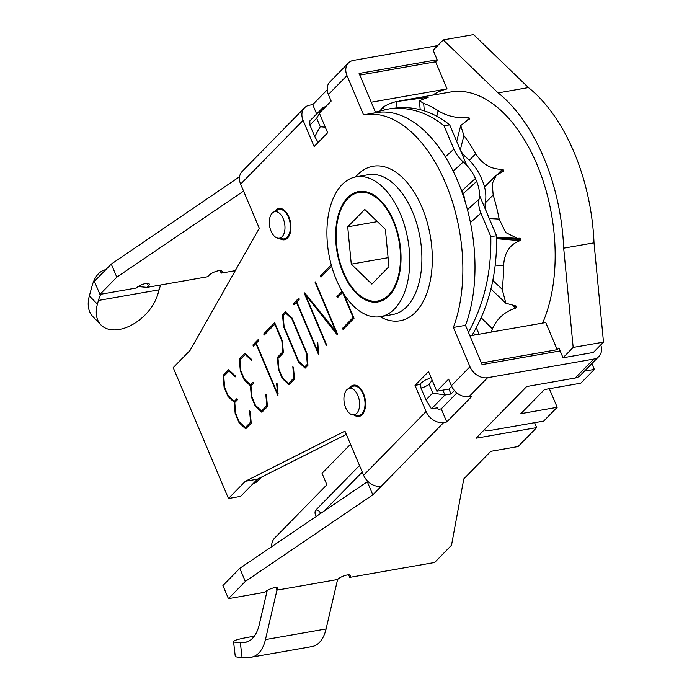 <?xml version="1.0" encoding="UTF-8"?>
<svg xmlns="http://www.w3.org/2000/svg" width="692" height="692" viewBox="0 0 692 692"><rect width="100%" height="100%" fill="white"/><g stroke="black" fill="none" stroke-linecap="round" stroke-linejoin="round"><path stroke-width="1.04" d="M431.021 377.486A141.946 80.402 80.1 0 1 425.182 380.107L420.329 383.627L421.099 388.316A149.42 84.632 -99.9 0 0 429.127 384.449L432.154 380.176M429.127 384.449L432.751 393.013L425.995 399.907L431.445 408.834L444.947 395.046L442.88 390.141M425.995 399.907L421.099 388.316M432.751 393.013L444.947 395.046L451.011 393.982L454.419 390.513M435.597 61.796L359.797 75.091L371.249 102.217L447.058 88.922L435.597 61.796L437.283 60.066L433.14 50.257L443.269 39.92L498.11 92.901A153.148 86.742 80.1 0 1 563.686 248.16L573.166 347.436L563.037 357.773L558.894 347.955L557.207 349.676L481.398 362.971L469.937 335.845L545.746 322.55L557.207 349.676M432.535 95.167A141.946 80.402 80.1 0 1 447.058 88.922M309.912 125.105L316.668 118.211L320.284 126.774A149.42 84.632 -99.9 0 0 314.808 136.696L309.912 125.105L309.834 120.944L323.346 107.165L320.353 112.113M320.284 126.774L325.301 127.216M318.121 142.483L314.808 136.696M316.668 118.211L319.514 113.505M323.899 108.488L323.346 107.165L325.586 106.767M446.764 421.956L443.728 422.492A14.939 11.409 -135.6 0 1 426.073 411.532L415.018 385.358L428.521 371.578L436.816 391.205L448.632 379.147L451.392 385.686A14.939 11.409 44.4 0 0 469.046 396.646L472.082 396.118L446.764 421.956L441.237 408.868L438.2 409.404L437.508 407.77L431.445 408.834M451.668 386.3L448.944 389.077L451.011 393.982M271.065 231.137A13.442 7.612 80.1 0 1 273.478 212.167A13.442 7.612 80.1 0 1 284.637 223.62A13.442 7.612 80.1 0 1 278.046 238.195A13.442 7.612 80.1 0 1 271.065 231.137M278.046 238.195L282.691 238.878A14.939 8.46 -99.9 0 0 284.274 238.861A14.939 8.46 -99.9 0 0 290.026 222.677A14.939 8.46 -99.9 0 0 279.11 209.425A14.939 8.46 -99.9 0 0 277.613 209.944L273.478 212.167M345.689 407.796A13.442 7.612 80.1 0 1 348.102 388.826A13.442 7.612 80.1 0 1 359.26 400.279A13.442 7.612 80.1 0 1 352.661 414.845A13.442 7.612 80.1 0 1 345.689 407.796M352.661 414.845L357.314 415.529A14.939 8.46 -99.9 0 0 358.888 415.511A14.939 8.46 -99.9 0 0 364.649 399.336A14.939 8.46 -99.9 0 0 353.733 386.084A14.939 8.46 -99.9 0 0 352.237 386.603L348.102 388.826M549.336 388.705L557.19 407.303L543.687 421.091L492.142 430.13A18.675 5.787 -22.9 0 1 484.296 429.784M557.19 407.303L520.808 413.686L544.44 389.57L580.822 383.186L594.333 369.407L584.515 371.128M591.876 363.611L594.333 369.407M563.037 357.773L593.364 352.453L603.493 342.116L594.013 242.84A153.148 86.742 -99.9 0 0 528.428 87.581L473.587 34.6L443.269 39.92M528.428 87.581L498.11 92.901M594.013 242.84L563.686 248.16M603.493 342.116L573.166 347.436M364.77 209.416L385.383 229.337L388.947 266.671L371.898 284.075L351.276 264.154L347.713 226.82L364.77 209.416M347.713 226.82L377.391 221.622M351.276 264.154L388.091 257.692M491.035 332.143A138.21 78.282 -99.9 0 0 492.436 328.821C497.012 318.571 504.736 311.659 515.626 308.087L516.552 307.179A138.21 78.282 -99.9 0 0 516.613 306.937A138.21 78.282 -99.9 0 0 516.673 306.694L516.137 306.037L505.878 303.243L502.184 289.291A138.21 78.282 -99.9 0 0 503.62 265.754C504.304 252.684 509.805 244.311 520.142 240.634L520.782 239.588A138.21 78.282 -99.9 0 0 520.73 239.008L519.908 238.212L517.253 238.308L505.688 232.521L499.166 219.07A138.21 78.282 -99.9 0 0 493.18 195.032L492.202 183.787L496.38 175.154L503.283 171.434L503.672 170.492A138.21 78.282 -99.9 0 0 503.456 169.981L502.375 169.298C491.156 169.428 482.272 164.229 475.715 153.693A138.21 78.282 -99.9 0 0 463.908 135.606L460.725 125.555L469.79 118.41A138.21 78.282 -99.9 0 0 469.47 118.098L468.233 117.744C456.608 118.375 446.574 116.022 438.123 110.685A138.21 78.282 -99.9 0 0 423.651 103.393L419.395 100.738L428.218 97.295A138.21 78.282 -99.9 0 0 427.881 97.269L396.447 101.577A138.21 78.282 -99.9 0 0 383.195 107.026L380.046 110.72M515.998 306.054L516.673 306.694L516.137 306.037M520.782 239.588L496.605 237.685M503.283 171.434L503.672 170.492L502.53 171.625M464.185 196.104L463.251 195.715M469.565 119.033L469.79 118.41L469.634 119.015M399.431 100.971L450.578 92.001A138.21 78.282 80.1 0 1 533.247 156.202A138.21 78.282 80.1 0 1 549.967 301.089A138.21 78.282 80.1 0 1 542.58 323.103M338.232 217.66A55.101 31.209 -99.9 0 0 344.893 275.425A55.101 31.209 -99.9 0 0 377.849 301.011A55.101 31.209 -99.9 0 0 399.068 241.352A55.101 31.209 -99.9 0 0 358.811 192.48A55.101 31.209 -99.9 0 0 338.232 217.66M466.815 165.379L449.722 124.897L443.97 125.659L453.883 149.109A26.149 18.598 47.8 0 0 463.294 161.963A33.623 23.917 -132.2 0 1 466.815 165.379A33.623 23.909 -132.2 0 1 475.387 178.484L476.632 181.434A33.623 23.909 -132.2 0 1 479.461 195.3A33.623 23.917 -132.2 0 1 479.037 199.235A26.149 18.598 47.8 0 0 480.905 213.084L470.439 222.565M465.249 201.977L463.285 193.518A69.814 44.046 -97.5 0 0 462.04 190.577L460.059 186.875M468.475 332.376C484.097 304.099 491.545 272.155 490.81 236.543L480.905 213.084M443.97 125.659C427.007 112.113 408.73 106.525 389.129 108.886L375.445 112.13M490.81 236.543L496.562 235.782L479.461 195.3M459.626 148.356A18.675 13.286 47.8 0 0 466.347 157.534A41.087 29.22 -132.2 0 1 481.139 177.732L482.376 180.673A41.087 29.22 -132.2 0 1 485.317 202.436A18.675 13.286 47.8 0 0 486.649 212.323M392.001 108.566L394.864 108.125C414.465 105.764 432.751 111.351 449.722 124.897M496.562 235.782C497.28 273.288 489.071 306.521 471.927 335.499M245.34 427.544L250.59 422.181L249.596 410.901L250.245 411.498L251.205 423.184L245.66 428.85L239.034 422.63L235.159 413.461L234.225 402.312L227.979 396.455L224.104 387.295L223.083 375.401L228.637 369.744L235.15 375.765L235.228 376.88L228.983 371.024L223.732 376.387L224.658 387.364L228.17 395.686L234.285 401.369L236.898 398.704L237.382 399.846L234.761 402.519L235.713 413.531L239.207 421.817L245.34 427.544L247.278 427.198M250.59 422.181L251.118 422.085M239.034 422.63L239.908 422.475M235.159 413.461L235.695 413.366M234.225 402.312L235.116 402.156M227.979 396.455L228.836 396.308M224.104 387.295L224.64 387.2M234.285 401.369L236.223 401.031M228.983 371.024L229.856 370.877M223.083 375.401L225.021 375.064M336.398 332.705L315.094 282.258L315.457 281.886L337.549 334.184L337.151 334.651L305.475 294.853L326.762 345.256L326.399 345.628L304.29 293.278L304.679 292.889L336.883 332.627M304.29 293.278L304.904 293.174M315.094 282.258L315.578 282.172M305.475 294.853L306.149 294.731M343.604 293.616L354.019 318.259L343.033 329.47L342.549 328.319L353.171 317.49L342.601 292.465L337.367 297.794L336.883 296.652L338.82 296.314M336.883 296.652L342.185 291.306M342.116 291.315L341.909 290.822M331.805 266.913L331.632 266.316M331.563 266.333L320.941 277.172L320.457 276.022L322.403 275.684M353.171 317.49L353.655 317.403M342.549 328.319L344.495 327.982M320.457 276.022L331.26 264.993M282.535 314.73L285.381 311.824L292.015 317.983L306.937 353.318L307.957 365.272L305.111 368.17L298.486 361.951L283.556 326.615L282.535 314.73L284.481 314.384M283.556 326.615L284.092 326.52M285.727 313.113L283.158 315.734L284.109 326.685L298.659 361.137L304.765 366.89L307.334 364.269L306.392 353.249L291.834 318.796L285.727 313.113L286.6 312.957M291.834 318.796L292.318 318.709M306.392 353.249L306.876 353.162M307.334 364.269L307.862 364.174M304.765 366.89L306.703 366.544M298.486 361.951L299.359 361.795M296.435 302.179L293.91 304.757L293.425 303.615L298.84 298.088L299.325 299.238L296.799 301.816L318.069 352.176L317.161 341.935L317.81 342.54L318.528 354.486L296.435 302.179L296.92 302.101M293.425 303.615L295.363 303.269M318.069 352.176L318.623 352.072M277.362 357.401L282.777 351.873L281.852 340.905L274.81 324.245L264.197 335.084L263.713 333.942L274.698 322.732L282.379 340.931L283.391 352.885L278.011 358.378L278.954 369.398L282.448 377.685L288.581 383.411L293.832 378.048L292.837 366.769L293.486 367.365L294.455 379.052L288.901 384.717L282.275 378.498L278.4 369.329L277.362 357.401L279.3 357.055M278.4 369.329L278.937 369.234M282.777 351.873L283.305 351.787M281.852 340.905L282.336 340.819M274.81 324.245L275.295 324.167M263.713 333.942L265.65 333.596M282.275 378.498L283.158 378.342M293.832 378.048L294.36 377.953M288.581 383.411L290.519 383.065M255.902 343.552L253.376 346.13L252.891 344.988L258.306 339.461L258.782 340.611L256.265 343.18L277.535 393.54L276.627 383.307L277.276 383.913L277.994 395.85L255.902 343.552L256.386 343.474M252.891 344.988L254.829 344.642M277.535 393.54L278.08 393.445M239.294 358.863L244.847 353.197L251.36 359.226L251.438 360.342L245.193 354.486L239.942 359.84L240.868 370.817L244.38 379.147L250.495 384.83L253.108 382.157L253.592 383.299L250.971 385.972L251.923 396.992L255.417 405.27L261.55 410.996L266.801 405.633L265.806 394.353L266.455 394.959L267.415 406.645L261.87 412.302L255.244 406.083L251.369 396.923L250.435 385.764L244.19 379.908L240.314 370.748L239.294 358.863L241.231 358.517M240.314 370.748L240.851 370.652M245.193 354.486L246.067 354.33M250.495 384.83L252.433 384.484M244.19 379.908L245.046 379.761M250.435 385.764L251.326 385.608M251.369 396.923L251.905 396.827M255.244 406.083L256.118 405.927M266.801 405.633L267.328 405.547M261.55 410.996L263.488 410.659M242.044 657.348A37.351 3.166 173.4 0 1 235.254 656.327L233.541 641.536A37.351 3.166 -6.6 0 0 240.332 642.565L242.044 657.348L249.189 657.4A37.351 21.158 -99.9 0 0 251.369 657.218A37.351 21.158 -99.9 0 0 265.451 639.598L276.956 590.138L337.601 579.507A7.474 2.318 -22.9 0 1 344.962 575.502A7.474 2.318 -22.9 0 1 350.541 575.536A7.474 2.318 -22.9 0 1 349.728 577.379L348.656 574.836M254.241 636.268A37.351 3.166 -6.6 0 0 233.541 641.536M251.369 657.218L312.014 646.587A37.351 21.158 -99.9 0 0 326.096 628.959L337.601 579.507M267.198 590.475L259.223 624.772A37.351 21.158 80.1 0 1 245.132 642.401A37.351 21.158 80.1 0 1 242.961 642.583L240.332 642.565M372.832 494.849L245.323 581.418L239.795 568.331L367.305 481.762L372.832 494.849L443.728 422.492M349.728 577.379L434.628 562.484L451.504 545.253L463.796 478.899L490.801 451.331L518.092 446.548L536.663 427.595L534.587 422.682M245.323 581.418L228.438 598.649L264.828 592.266A7.474 2.318 -22.9 0 1 272.19 588.261A7.474 2.318 -22.9 0 1 277.769 588.295A7.474 2.318 -22.9 0 1 276.956 590.138L275.883 587.594M600.742 344.91A14.939 11.409 -135.6 0 1 598.891 356.449A14.939 11.409 -135.6 0 1 593.745 359.079L575.173 378.031L526.664 386.543L476.018 438.226L536.663 427.595M593.745 359.079L487.618 377.694A14.939 11.409 -135.6 0 1 469.963 366.734L453.372 327.463A130.736 74.053 -99.9 0 0 445.734 183.553A130.736 74.053 -99.9 0 0 363.94 114.777A130.736 74.053 -99.9 0 0 363.56 114.846L346.977 75.575A14.939 11.409 -135.6 0 1 348.431 62.998A14.939 11.409 -135.6 0 1 353.577 60.368L437.69 45.611M239.795 568.331L222.91 585.562L228.438 598.649M89.355 295.891A37.351 23.614 135.9 0 0 92.832 316.547L100.885 324.868A37.351 23.614 -44.1 0 1 97.408 304.212L89.355 295.891L92.166 285.675A37.351 21.158 80.1 0 1 105.789 269.681M160.795 284.957A37.351 21.158 -99.9 0 0 159.082 289.818L158.044 293.572A37.351 23.614 -44.1 0 1 132.094 324.808A37.351 23.614 -44.1 0 1 100.885 324.868M100.772 294.256A37.351 21.158 -99.9 0 0 98.437 300.449L97.408 304.212M243.575 191.104L116.801 277.172L99.925 294.403L136.307 288.019A7.474 2.318 -22.9 0 1 143.677 284.023A7.474 2.318 -22.9 0 1 149.256 284.049A7.474 2.318 -22.9 0 1 148.434 285.9L146.989 287.379L138.21 286.531M146.989 287.379L207.626 276.739L209.079 275.26A7.474 2.318 -22.9 0 1 216.449 271.255A7.474 2.318 -22.9 0 1 222.028 271.29A7.474 2.318 -22.9 0 1 221.206 273.132L220.134 270.589M235.263 270.667L221.206 273.132M375.687 112.718L359.105 73.447L437.154 59.763M99.925 294.403L94.397 281.315L111.274 264.093L239.562 176.728M116.801 277.172L111.274 264.093M239.441 179.064L238.783 177.524M348.431 62.998L329.859 81.95A14.939 11.409 44.4 0 0 328.406 94.527L331.165 101.075L319.349 113.133L327.645 132.76L314.142 146.548L303.087 120.373A14.939 11.409 -135.6 0 1 304.541 107.788A14.939 11.409 -135.6 0 1 309.687 105.158L312.715 104.63L327.238 89.813M304.541 107.788L242.079 171.538A14.939 11.409 44.4 0 0 240.626 184.115L259.284 228.282L190.075 350.411L173.199 367.642L228.472 498.499L245.357 481.269L344.962 431.116L363.611 475.274A14.939 11.409 44.4 0 0 381.275 486.234M346.346 434.394L257.485 479.141L240.6 496.372L228.472 498.499M245.357 481.269L257.485 479.141M349.469 388.091A15.873 8.996 80.1 0 1 353.569 385.159A15.873 8.996 80.1 0 1 363.482 393.48A15.873 8.996 80.1 0 1 359.053 416.437A15.873 8.996 80.1 0 1 354.2 415.079M274.845 211.432A15.873 8.996 80.1 0 1 278.945 208.5A15.873 8.996 80.1 0 1 288.867 216.821A15.873 8.996 80.1 0 1 284.429 239.778A15.873 8.996 80.1 0 1 279.577 238.42M560.148 350.922L482.09 364.606L465.5 325.335A130.736 74.053 -99.9 0 0 457.862 181.425A130.736 74.053 -99.9 0 0 376.067 112.658L363.94 114.777M465.5 325.335L453.372 327.463M575.173 378.031A14.939 11.409 44.4 0 0 580.32 375.401L598.891 356.449M415.018 385.358L420.459 384.406M441.237 408.868L456.876 392.909M436.816 391.205L448.944 389.077M367.755 481.295L367.305 481.762M316.668 113.981L312.715 104.63M393.653 220.904A56.035 31.737 80.1 0 1 378.005 301.937A56.035 31.737 80.1 0 1 343.007 272.587A56.035 31.737 80.1 0 1 358.655 191.554A56.035 31.737 80.1 0 1 393.653 220.904M336.26 279.482A70.973 40.197 -99.9 0 0 380.591 316.651A70.973 40.197 -99.9 0 0 407.925 239.804A70.973 40.197 -99.9 0 0 356.069 176.841A70.973 40.197 -99.9 0 0 336.26 279.482M253.471 483.241L254.18 483.111A14.939 8.46 -99.9 0 0 257.13 481.485L261.308 477.221M362.253 472.065L323.83 511.276M316.339 516.362A3.737 2.119 -99.9 0 1 315.837 510.073L359.494 465.517M271.402 546.879A14.939 8.46 80.1 0 1 274.551 538.16L326.883 484.755L322.048 473.302L350.507 444.255M424.326 110.841L423.651 103.393M384.311 109.699L383.195 107.026M516.552 307.179L515.471 306.115M513.698 306.184L515.626 308.087M481.182 317.749L492.436 328.821M501.544 238.013L520.73 239.008M496.622 238.714L520.142 240.634M495.29 265.071L503.62 265.754M485.23 202.964L493.18 195.032M502.375 169.298L498.283 173.571M501.605 171.919L503.456 169.981M475.715 153.693L469.349 160.345M468.233 117.744L467.818 119.474M469.228 119.11L469.47 118.098M396.447 101.577L397.078 107.874M438.123 110.685L436.799 116.204M460.31 149.818L463.908 135.606M499.166 219.07L489.279 218.551M502.184 289.291L492.86 280.442M479.098 334.236L476.321 327.766M463.294 161.963L453.173 171.132M475.387 178.484L462.04 190.577M453.883 149.109L445.311 156.876M479.037 199.235L467.446 209.728M476.632 181.434L463.285 193.518M265.451 639.598L326.096 628.959M242.961 642.583L247.243 641.83M469.046 396.646L487.618 377.694M98.437 300.449L159.082 289.818M148.434 285.9L147.361 283.357M426.073 411.532L363.611 475.274M469.963 366.734L451.392 385.686M328.406 94.527L346.977 75.575M240.626 184.115L303.087 120.373M380.142 316.728A78.447 44.435 -99.9 0 0 430.64 237.987A78.447 44.435 -99.9 0 0 357.505 174.851A78.447 44.435 -99.9 0 0 355.619 176.927M356.069 176.841L368.196 174.713A70.973 40.197 80.1 0 1 420.053 237.676A70.973 40.197 80.1 0 1 392.719 314.523L380.591 316.651M257.13 481.485L254.786 481.892M315.837 510.073A3.737 2.854 -135.6 0 1 320.483 513.551M282.102 208.898L279.11 209.425M287.267 238.333L284.274 238.861M356.726 385.556L353.733 386.084M361.881 414.992L358.888 415.511M419.387 100.738L420.2 109.647M496.372 175.145L484.53 186.952M460.716 125.555L456.694 141.419M496.596 237.244L517.253 238.316M490.939 289.057L505.878 303.243M473.605 332.67L474.617 335.023M364.494 191.476L358.811 192.48M383.532 300.017L377.849 301.011M389.129 108.886L394.864 108.125"/></g></svg>
